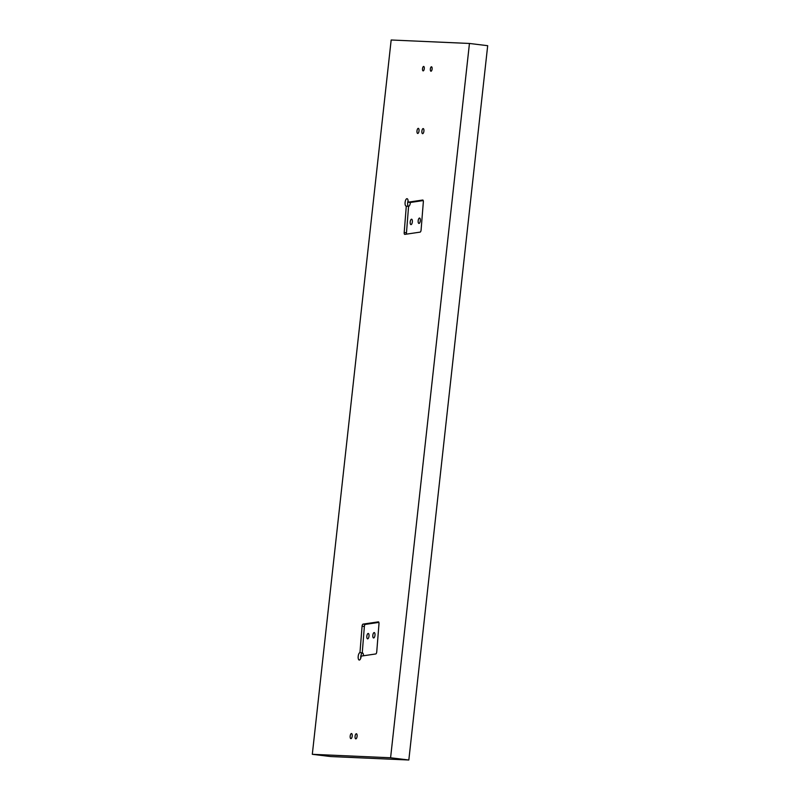 <?xml version="1.0" encoding="UTF-8"?>
<svg xmlns="http://www.w3.org/2000/svg" width="800" height="800" viewBox="0 0 800 800"><rect width="100%" height="100%" fill="white"/><g stroke="black" fill="none" stroke-linecap="round" stroke-linejoin="round"><path stroke-width="1.2" d="M417 130.86A2.57 1 97 0 1 418.32 128.36A2.57 1 97 0 1 419.01 130.95A2.57 1 97 0 1 417.69 133.46A2.57 1 97 0 1 417 130.86M421.89 131.08A2.57 1 97 0 1 423.21 128.58A2.57 1 97 0 1 423.9 131.17A2.57 1 97 0 1 422.59 133.67A2.57 1 97 0 1 421.89 131.08M350.19 736.04A2.57 1 97 0 1 351.51 733.54A2.57 1 97 0 1 352.2 736.13A2.57 1 97 0 1 350.88 738.63A2.57 1 97 0 1 350.19 736.04M355.08 736.26A2.57 1 97 0 1 356.4 733.76A2.57 1 97 0 1 357.09 736.35A2.57 1 97 0 1 355.77 738.85A2.57 1 97 0 1 355.08 736.26M422.86 200.05L422.7 200.03A2 0.78 97 0 1 422.78 200.03A2 0.78 97 0 1 423.34 201.89L421.09 230.02A2 0.78 97 0 1 421.07 230.18A2 0.78 97 0 1 420.13 232.12L404.82 234.38A2 0.78 97 0 1 404.74 234.38A2 0.78 97 0 1 404.19 232.52L406.47 232.8A2 0.78 -83 0 0 406.57 234.13M378.51 621.88L378.35 621.86A2 0.78 97 0 1 378.43 621.86A2 0.78 97 0 1 378.99 623.72L376.74 651.85A2 0.78 97 0 1 376.72 652A2 0.78 97 0 1 375.78 653.95L361.17 656.11A3.74 1.47 -83 0 1 361.14 656.39A3.74 1.47 -83 0 1 359.22 660.05A3.74 1.47 -83 0 1 358.21 656.26A3.74 1.47 -83 0 1 359.97 652.61L362.25 652.89A3.74 1.47 -83 0 1 362.41 652.89A3.74 1.47 -83 0 1 363.48 655.77M362.55 652.92A3.74 1.47 -83 0 0 360.76 656.58A3.74 1.47 -83 0 0 360.74 658.26M408.09 200.79A3.74 1.47 -83 0 0 407.68 202.66A3.74 1.47 -83 0 0 408.54 206.4M422.7 200.03L408.09 202.19A3.74 1.47 -83 0 0 407.05 198.69A3.74 1.47 -83 0 0 405.12 202.34A3.74 1.47 -83 0 0 406.14 206.13A3.74 1.47 -83 0 0 406.3 206.12L404.19 232.52M408.09 202.19L410.37 202.47A3.74 1.47 97 0 1 410.34 202.75A3.74 1.47 97 0 1 408.58 206.4L406.47 232.8M420.31 220.78A2.72 1.06 -83 0 0 419.58 218.04A2.72 1.06 -83 0 0 418.18 220.69A2.72 1.06 -83 0 0 418.92 223.43A2.72 1.06 -83 0 0 420.31 220.78M412.34 221.96A2.72 1.06 -83 0 0 411.61 219.21A2.72 1.06 -83 0 0 410.21 221.86A2.72 1.06 -83 0 0 410.95 224.61A2.72 1.06 -83 0 0 412.34 221.96M424.28 68.7A2.24 0.88 -83 0 0 423.68 66.44A2.24 0.88 -83 0 0 422.53 68.62A2.24 0.88 -83 0 0 423.13 70.88A2.24 0.88 -83 0 0 424.28 68.7M432.11 69.04A2.24 0.88 -83 0 0 431.5 66.78A2.24 0.88 -83 0 0 430.35 68.97A2.24 0.88 -83 0 0 430.96 71.22A2.24 0.88 -83 0 0 432.11 69.04M372.84 635.22A2.72 1.06 97 0 1 374.24 632.57A2.72 1.06 97 0 1 374.97 635.31A2.72 1.06 97 0 1 373.57 637.96A2.72 1.06 97 0 1 372.84 635.22M366.86 636.1A2.72 1.06 97 0 1 368.26 633.45A2.72 1.06 97 0 1 368.99 636.2A2.72 1.06 97 0 1 367.6 638.85A2.72 1.06 97 0 1 366.86 636.1M312.31 754.31L390.59 757.77L469.45 43.46L391.17 40L312.31 754.31L330.55 756.54L408.83 760L390.59 757.77M408.83 760L487.69 45.69L469.45 43.46M378.88 622.4L365.32 624.4A2 0.78 -83 0 0 364.36 626.5L362.08 626.22L359.97 652.61M362.08 626.22A2 0.78 97 0 1 363.04 624.12L365.32 624.4M378.35 621.86L363.04 624.12M364.36 626.5L362.25 652.89M423.23 200.57L410.37 202.47M408.58 206.4L406.3 206.12"/></g></svg>
